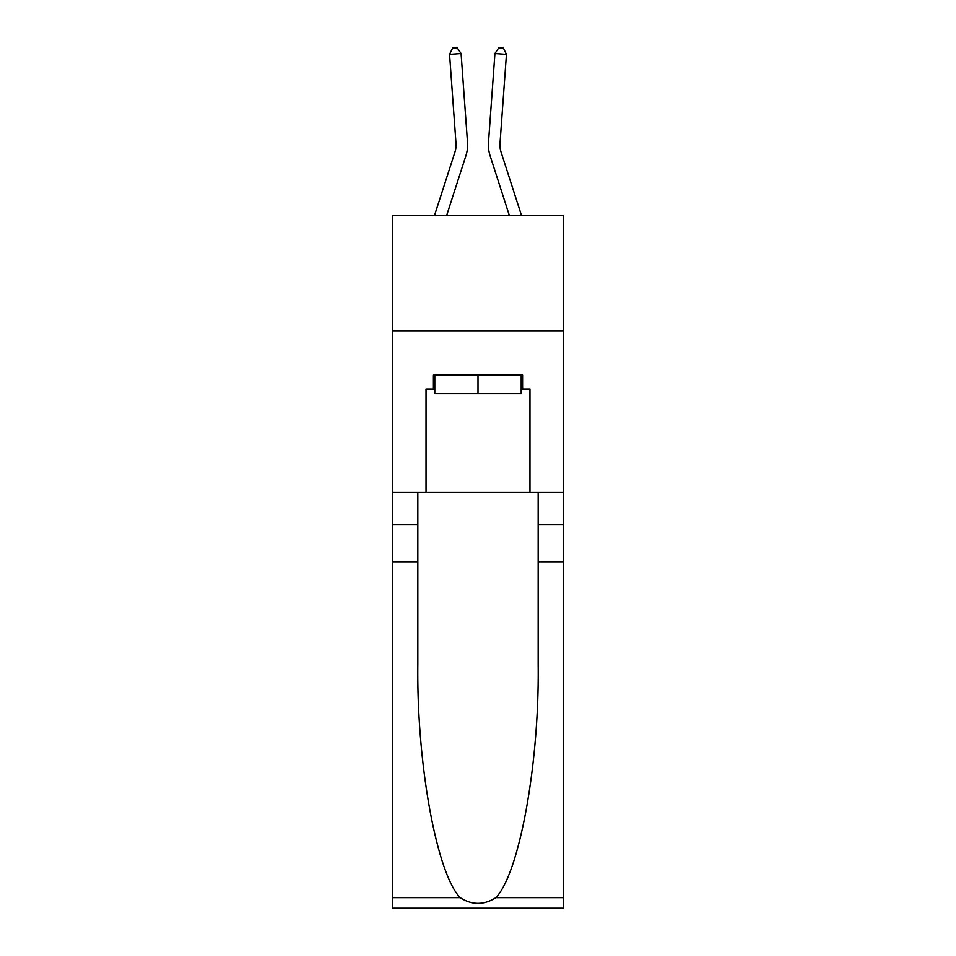 <?xml version="1.0" encoding="UTF-8"?>
<svg xmlns="http://www.w3.org/2000/svg" width="956" height="956" viewBox="0 0 956 956"><rect width="100%" height="100%" fill="white"/><g stroke="black" fill="none" stroke-linecap="round" stroke-linejoin="round"><path stroke-width="1.43" d="M563.466 330.74L563.466 215.243L392.534 215.243L392.534 330.74L563.466 330.74L563.466 492.424L529.971 492.424L529.971 388.949L522.585 388.949L522.585 375.087L433.415 375.087L433.415 388.949L434.801 388.949M467.52 142.528L461.079 53.536L467.52 142.528A34.643 34.643 158.9 0 1 465.93 155.661L446.727 215.243M456 143.364A23.099 23.099 -21.1 0 1 454.937 152.112A23.099 23.099 -21.1 0 0 456 143.364A23.099 23.099 -21.1 0 1 454.937 152.112A23.099 23.099 -21.1 0 0 456 143.364A23.099 23.099 -21.1 0 1 454.937 152.112A23.099 23.099 -21.1 0 0 456 143.364A23.099 23.099 -21.1 0 1 454.937 152.112A23.099 23.099 -21.1 0 0 456 143.364A23.099 23.099 -21.1 0 1 454.937 152.112L434.586 215.243L454.937 152.112A23.099 23.099 -29.7 0 0 456 143.364L449.559 54.373L452.582 48.135L457.195 47.8L461.079 53.536L449.559 54.373M521.414 215.243L501.064 152.112A23.099 23.099 29.7 0 1 500 143.364L506.441 54.373L494.921 53.536L488.48 142.528A34.643 34.643 -158.9 0 0 490.07 155.661L509.273 215.243M521.199 375.087L521.199 393.561L434.801 393.561L434.801 375.087M478 375.087L478 393.561M495.877 897.66L563.466 897.66L563.466 908.2L392.534 908.2L392.534 561.722L417.832 561.722L417.832 664.731C416.601 763.187 436.569 873.175 460.123 897.66C472.037 905.26 483.951 905.26 495.877 897.66C519.431 873.175 539.399 763.187 538.168 664.731L538.168 492.424M538.168 561.722L563.466 561.722L563.466 492.424M392.534 561.722L392.534 330.74M417.832 492.424L417.832 561.722M563.466 897.66L563.466 561.722M392.534 492.424L426.029 492.424L426.029 388.949L433.415 388.949M426.029 492.424L529.971 492.424M521.199 388.949L522.585 388.949M501.064 152.112A23.099 23.099 21.1 0 1 500 143.364A23.099 23.099 21.1 0 0 501.064 152.112A23.099 23.099 21.1 0 1 500 143.364A23.099 23.099 21.1 0 0 501.064 152.112A23.099 23.099 21.1 0 1 500 143.364A23.099 23.099 21.1 0 0 501.064 152.112A23.099 23.099 21.1 0 1 500 143.364A23.099 23.099 21.1 0 0 501.064 152.112A23.099 23.099 21.1 0 1 500 143.364M506.441 54.373L503.418 48.135L498.805 47.8L494.921 53.536L488.48 142.528M538.168 524.76L563.466 524.76M417.832 524.76L392.534 524.76M392.534 897.66L460.123 897.66"/></g></svg>
